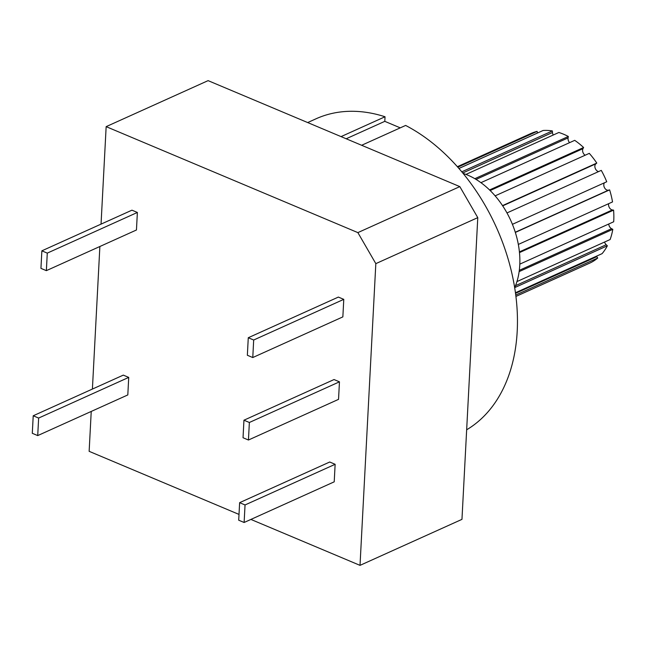 <?xml version="1.0" encoding="UTF-8"?>
<svg xmlns="http://www.w3.org/2000/svg" width="646" height="646" viewBox="0 0 646 646"><rect width="100%" height="100%" fill="white"/><g stroke="black" fill="none" stroke-linecap="round" stroke-linejoin="round"><path stroke-width="0.97" d="M514.684 287.696A73.878 51.131 -114.3 0 0 463.109 173.419M457.368 166.7L530.98 133.48A71.173 49.266 65.7 0 1 537.092 131.388L537.561 132.971A4.328 2.996 -114.3 0 0 537.569 132.979M458.935 168.469L543.125 130.476A71.173 49.266 65.7 0 1 552.37 130.936L552.475 132.503A4.328 2.996 -114.3 0 0 553.251 135.014M465.952 174.412L558.855 132.487A71.173 49.266 65.7 0 1 568.343 136.476L568.084 137.889A4.328 2.996 -114.3 0 0 569.594 142.653M480.931 182.673L574.714 140.344A71.173 49.266 65.7 0 1 583.604 147.514L582.991 148.645A4.328 2.996 -114.3 0 0 585.163 155.226M495.127 195.859L589.289 153.36A71.173 49.266 65.7 0 1 596.791 163.075L595.878 163.818A4.328 2.996 -114.3 0 0 595.2 168.226A4.328 2.996 -114.3 0 0 598.64 171.57M506.981 212.938L601.281 170.374A71.173 49.266 65.7 0 1 606.731 181.76L512.415 224.323M604.495 182.77A4.328 2.996 -114.3 0 0 604.519 187.744A4.328 2.996 -114.3 0 0 608.5 190.174L609.622 189.876A71.173 49.266 65.7 0 1 612.537 201.923L518.334 244.438M608.693 203.66A4.328 2.996 -114.3 0 0 612.343 209.95L613.587 210.128A71.173 49.266 65.7 0 1 613.7 221.772L519.812 264.141M608.758 224A4.328 2.996 -114.3 0 0 611.56 228.7L612.804 229.338A71.173 49.266 65.7 0 1 610.115 239.537L516.945 281.583M604.567 242.04A4.328 2.996 -114.3 0 0 606.223 244.745L607.361 245.787A71.173 49.266 65.7 0 1 602.096 253.644L515.443 292.751M596.484 256.179A4.328 2.996 -114.3 0 0 596.791 256.68L597.728 258.029A71.173 49.266 65.7 0 1 590.363 262.833L515.928 296.433M537.092 131.388L457.796 167.177M552.37 130.936L461.785 171.82M568.343 136.476L474.834 178.684M583.604 147.514L489.563 189.956M596.791 163.075L502.531 205.614M609.622 189.876L515.338 232.431M613.587 210.128L519.481 252.602M612.804 229.338L519.142 271.611M607.361 245.787L514.725 287.591M597.728 258.029L515.75 295.028M253.684 340.014L252.772 357.545L247.353 355.268L248.274 337.737L253.684 340.014L343.777 299.356L342.856 316.887L252.772 357.545M343.777 299.356L338.359 297.079L248.274 337.737M249.364 422.484L248.444 440.015L243.033 437.738L243.946 420.207L249.364 422.484L339.457 381.826L338.536 399.357L248.444 440.015M339.457 381.826L334.039 379.549L243.946 420.207M245.044 504.954L244.123 522.485L238.705 520.208L239.626 502.669L245.044 504.954L335.137 464.296L334.216 481.827L244.123 522.485M335.137 464.296L329.718 462.011L239.626 502.669M47.279 253.119L46.359 270.65L40.94 268.373L41.861 250.834L47.279 253.119L137.372 212.461L136.451 229.992L46.359 270.65M137.372 212.461L131.954 210.176L41.861 250.834M38.639 418.059L37.718 435.59L32.3 433.305L33.221 415.774L38.639 418.059L128.724 377.401L127.811 394.932L37.718 435.59M128.724 377.401L123.305 375.116L33.221 415.774M357.876 232.617L459.823 186.613L477.774 217.637L375.827 263.641L357.876 232.617L106.154 126.64L208.101 80.637L459.823 186.613M375.827 263.641L360.016 565.363L250.906 519.424M477.774 217.637L461.963 519.36L360.016 565.363M239.012 514.418L89.14 451.328L91.231 411.437M92.402 389.062L99.872 246.497M101.042 224.13L106.154 126.64M400.262 127.851L384.798 121.343L385.032 116.764A172.983 119.728 -114.3 0 0 316.031 118.791L307.682 122.562M466.654 429.792A172.983 119.728 -114.3 0 0 513.182 279.435A172.983 119.728 -114.3 0 0 405.623 125.437L361.647 145.277M341.056 136.613L385.032 116.764M346.183 138.769L384.798 121.343M537.561 132.971L458.926 168.461M552.475 132.503L462.762 172.991M568.084 137.889L476.062 179.418M582.991 148.645L490.161 190.538M595.878 163.818L502.701 205.864M608.5 190.174L515.282 232.245M612.343 209.95L519.408 251.892M611.56 228.7L519.311 270.335M606.223 244.745L515.516 285.685M596.791 256.68L515.524 293.349"/></g></svg>
